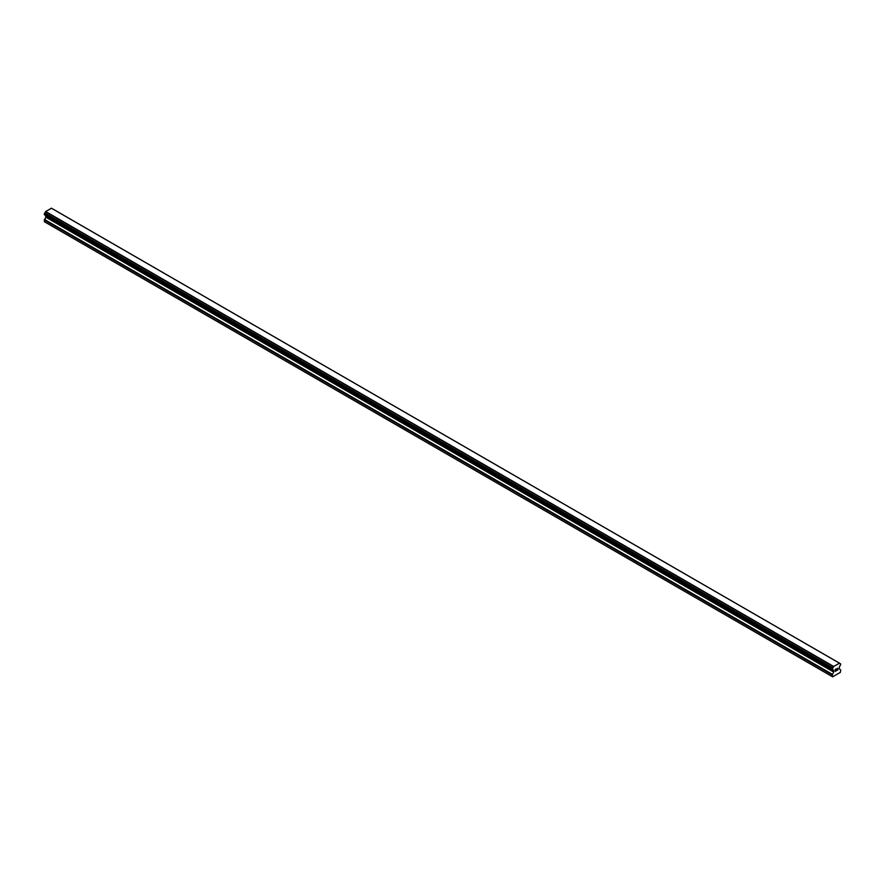 <?xml version="1.0" encoding="UTF-8"?>
<svg xmlns="http://www.w3.org/2000/svg" width="885" height="885" viewBox="0 0 885 885"><rect width="100%" height="100%" fill="white"/><g stroke="black" fill="none" stroke-linecap="round" stroke-linejoin="round"><path stroke-width="1.33" d="M835.363 669.514L835.363 670.277L836.214 669.016L835.363 669.514M835.363 670.41L835.363 671.184L835.363 670.41M835.363 671.184L836.214 670.686L835.363 671.173M835.252 671.372L836.214 670.808L835.252 671.372L835.252 669.447L836.214 668.883M836.878 668.994L837.774 668.175M837.542 669.237L837.022 670.222L837.531 669.237M837.022 670.222L837.929 669.691L837.022 670.222M836.779 670.487L837.929 669.823L836.79 670.487L837.741 668.396M833.725 672.091L833.515 670.387A1.283 0.741 -60 0 0 832.829 669.901L832.243 669.469L832.829 667.876A1.283 0.741 -60 0 0 833.504 666.615L839.467 663.153A1.283 0.741 -60 0 0 840.175 663.628L840.75 664.06L840.175 665.664A1.283 0.741 -60 0 0 839.489 666.936L839.201 668.75L840.75 670.022L840.352 672.368L832.641 676.826L832.243 674.923L833.725 672.091L45.732 217.146L44.25 221.648L832.243 676.594M839.467 663.153L51.474 208.207L45.511 211.67A1.283 0.741 -60 0 1 44.825 212.931L44.316 214.668L832.265 669.547M45.766 215.785L45.732 217.146M45.511 215.398A1.283 0.741 -60 0 1 45.511 215.442L833.526 670.587M839.445 663.142L51.496 208.218M839.356 663.119L51.363 208.174M833.637 666.427L45.644 211.482M833.615 666.46L45.622 211.515M833.504 666.615L45.511 211.67M833.515 670.387L45.511 215.442M840.175 663.628L839.5 663.252M832.829 667.876L44.825 212.931M832.652 668.175L44.659 213.23M832.641 668.275L44.648 213.329M832.486 668.562L44.493 213.617M832.409 668.629L44.405 213.683M832.243 668.971L44.25 214.026M832.243 669.469L44.25 214.524M833.792 670.841L45.799 215.896M833.792 671.87L45.799 216.925M832.409 674.37L44.416 219.425M832.243 674.923L44.25 219.978M840.274 663.639L839.489 663.186M832.309 669.613L44.316 214.668M832.719 669.89L44.726 214.944M833.57 670.62L45.566 215.674"/></g></svg>
